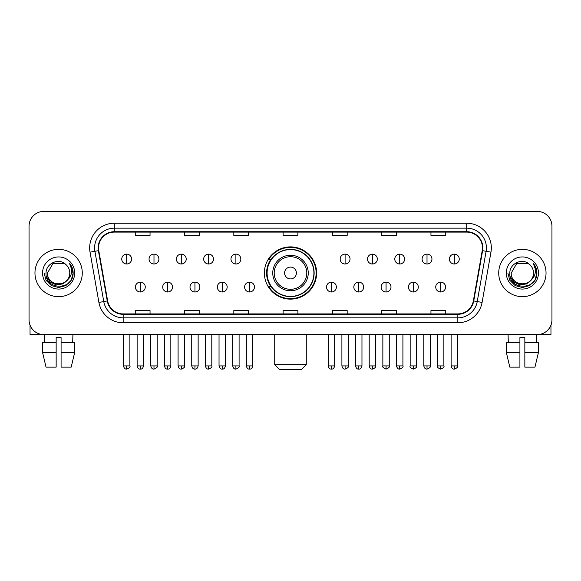 <?xml version="1.0" encoding="UTF-8"?>
<svg xmlns="http://www.w3.org/2000/svg" width="581" height="581" viewBox="0 0 581 581"><rect width="100%" height="100%" fill="white"/><g stroke="black" fill="none" stroke-linecap="round" stroke-linejoin="round"><path stroke-width="0.87" d="M264.377 273.005A26.123 26.123 0 0 0 290.5 299.128A26.123 26.123 0 0 0 316.623 273.005A26.123 26.123 0 0 0 290.5 246.881A26.123 26.123 0 0 0 264.377 273.005M270.644 286.31A23.901 23.901 0 0 1 270.644 259.7M29.05 226.183L29.05 319.826A14.786 14.786 0 0 0 43.836 334.612L537.164 334.612A14.786 14.786 0 0 0 551.95 319.826L551.95 226.183A14.786 14.786 0 0 0 537.164 211.397L43.836 211.397A14.786 14.786 0 0 0 29.05 226.183L29.05 319.826M34.962 273.005A23.654 23.654 0 0 0 58.623 296.659A23.654 23.654 0 0 0 82.277 273.005A23.654 23.654 0 0 0 58.623 249.351A23.654 23.654 0 0 0 34.962 273.005A23.654 23.654 0 0 0 58.623 296.659A23.654 23.654 0 0 0 82.277 273.005A23.654 23.654 0 0 0 58.623 249.351A23.654 23.654 0 0 0 34.962 273.005M498.723 273.005A23.654 23.654 0 0 0 522.377 296.659A23.654 23.654 0 0 0 546.038 273.005A23.654 23.654 0 0 0 522.377 249.351A23.654 23.654 0 0 0 498.723 273.005A23.654 23.654 0 0 0 522.377 296.659A23.654 23.654 0 0 0 546.038 273.005A23.654 23.654 0 0 0 522.377 249.351A23.654 23.654 0 0 0 498.723 273.005M98.538 247.869A15.774 15.774 0 0 1 114.312 232.102L466.688 232.102A15.774 15.774 0 0 1 482.223 250.607L473.355 300.878A15.774 15.774 0 0 1 457.828 313.907L123.172 313.907A15.774 15.774 0 0 1 107.645 300.878L98.777 250.607A15.774 15.774 0 0 1 98.538 247.869M98.145 247.869A16.166 16.166 0 0 0 98.392 250.68L107.253 300.943A16.166 16.166 0 0 0 123.172 314.306L457.828 314.306A16.166 16.166 0 0 0 473.747 300.943L482.608 250.68A16.166 16.166 0 0 0 466.688 231.703L114.312 231.703A16.166 16.166 0 0 0 98.145 247.869M90.04 252.147A24.642 24.642 0 0 1 114.312 223.227L466.688 223.227A24.642 24.642 0 0 1 490.96 252.147L482.092 302.418A24.642 24.642 0 0 1 457.828 322.782L123.172 322.782A24.642 24.642 0 0 1 98.908 302.418L90.04 252.147L94.899 251.29A19.71 19.71 0 0 1 114.312 228.159L466.688 228.159A19.71 19.71 0 0 1 486.101 251.29L477.241 301.561A19.71 19.71 0 0 1 457.828 317.851L123.172 317.851A19.71 19.71 0 0 1 103.759 301.561L94.899 251.29A19.71 19.71 0 0 1 94.594 247.869M537.164 211.397L43.836 211.397M43.836 334.612L537.164 334.612M551.95 319.826L551.95 226.183M473.747 300.943L477.241 301.561L486.101 251.29L490.96 252.147M283.107 232.102L283.107 235.436L297.893 235.436L297.893 232.102M233.823 232.102L233.823 235.436L248.61 235.436L248.61 232.102M184.54 232.102L184.54 235.436L199.327 235.436L199.327 232.102M135.257 232.102L135.257 235.436L150.043 235.436L150.043 232.102M332.39 232.102L332.39 235.436L347.177 235.436L347.177 232.102M381.673 232.102L381.673 235.436L396.46 235.436L396.46 232.102M430.957 232.102L430.957 235.436L445.743 235.436L445.743 232.102M297.893 313.907L297.893 310.574L283.107 310.574L283.107 313.907M248.61 313.907L248.61 310.574L233.823 310.574L233.823 313.907M199.327 313.907L199.327 310.574L184.54 310.574L184.54 313.907M150.043 313.907L150.043 310.574L135.257 310.574L135.257 313.907M347.177 313.907L347.177 310.574L332.39 310.574L332.39 313.907M396.46 313.907L396.46 310.574L381.673 310.574L381.673 313.907M445.743 313.907L445.743 310.574L430.957 310.574L430.957 313.907M67.156 280.158C61.245 288.154 46.901 283.041 47.482 273.005C46.8 287.37 70.439 287.37 69.756 273.005C70.439 287.37 46.8 287.37 47.482 273.005L53.053 263.36L64.186 263.36L65.914 264.587C59.08 257.427 45.921 263.324 46.044 273.005C44.795 290.202 72.669 290.645 73.119 273.84L73.148 273.005C73.104 269.352 71.891 266.142 69.502 263.382C71.318 266.359 71.957 269.569 71.419 273.005C70.897 275.924 69.48 278.314 67.156 280.158A11.141 11.141 0 0 0 69.756 273.005C70.439 287.37 46.8 287.37 47.482 273.005L53.053 263.36M69.756 273.005A11.141 11.141 0 0 0 65.914 264.587M67.868 279.563L62.835 283.913L56.248 284.835L50.184 282.09L46.393 276.614M42.551 273.005A16.065 16.065 0 0 0 58.623 289.069A16.065 16.065 0 0 0 74.688 273.005A16.065 16.065 0 0 0 58.623 256.94A16.065 16.065 0 0 0 42.551 273.005M69.502 263.382L73.141 273.426L72.465 268.604L73.141 273.426L72.465 268.604L73.141 273.426L69.611 263.505L73.141 273.426L69.611 263.505L73.148 273.005L71.202 280.267L65.885 285.583L58.623 287.53L51.36 285.583L46.037 280.267L44.098 273.005M69.611 263.505L73.141 273.433M30.038 325.135L30.038 334.612L87.208 334.612M42.544 342.492L42.544 352.347L46.044 367.134L42.544 352.347L42.544 342.492L56.154 342.492L56.154 337.568L61.085 337.568L61.085 342.492L74.695 342.492L74.695 352.347L71.194 367.134L74.695 352.347L61.085 352.347L61.085 342.492M72.915 334.612L72.698 342.492M56.154 342.492L56.154 367.134L46.044 367.134M42.544 352.347L56.154 352.347M71.194 367.134L61.085 367.134L61.085 352.347M44.33 334.612L44.541 342.492M301.343 369.603L279.657 369.603L274.726 364.672L306.274 364.672L301.343 369.603M296.412 273.005A5.912 5.912 0 0 0 290.5 267.093A5.912 5.912 0 0 0 284.588 273.005A5.912 5.912 0 0 0 290.5 278.916A5.912 5.912 0 0 0 296.412 273.005M308.242 273.005A17.742 17.742 0 0 0 290.5 255.262A17.742 17.742 0 0 0 272.758 273.005A17.742 17.742 0 0 0 290.5 290.747A17.742 17.742 0 0 0 308.242 273.005A17.742 17.742 0 0 1 290.5 290.747A17.742 17.742 0 0 1 272.758 273.005M313.907 273.005A23.407 23.407 0 0 0 290.5 249.598A23.407 23.407 0 0 0 267.093 273.005A23.407 23.407 0 0 0 290.5 296.412A23.407 23.407 0 0 0 313.907 273.005M316.129 273.005A25.629 25.629 0 0 1 268.596 286.31L270.971 286.31A23.632 23.632 0 0 0 306.136 290.725A23.632 23.632 0 0 0 306.136 255.284A23.632 23.632 0 0 0 270.971 259.7L268.596 259.7A25.629 25.629 0 0 1 316.129 273.005M126.68 254.129A4.931 4.931 0 0 0 121.756 259.053A4.931 4.931 0 0 0 126.68 263.985A4.931 4.931 0 0 0 131.611 259.053A4.931 4.931 0 0 0 126.68 254.129L126.68 263.985A4.931 4.931 0 0 0 131.611 259.053A4.931 4.931 0 0 0 126.68 254.129M153.987 254.129A4.931 4.931 0 0 0 149.056 259.053A4.931 4.931 0 0 0 153.987 263.985A4.931 4.931 0 0 0 158.911 259.053A4.931 4.931 0 0 0 153.987 254.129L153.987 263.985A4.931 4.931 0 0 0 158.911 259.053A4.931 4.931 0 0 0 153.987 254.129M181.287 254.129A4.931 4.931 0 0 0 176.363 259.053A4.931 4.931 0 0 0 181.287 263.985A4.931 4.931 0 0 0 186.218 259.053A4.931 4.931 0 0 0 181.287 254.129L181.287 263.985A4.931 4.931 0 0 0 186.218 259.053A4.931 4.931 0 0 0 181.287 254.129M208.594 254.129A4.931 4.931 0 0 0 203.662 259.053A4.931 4.931 0 0 0 208.594 263.985A4.931 4.931 0 0 0 213.517 259.053A4.931 4.931 0 0 0 208.594 254.129L208.594 263.985A4.931 4.931 0 0 0 213.517 259.053A4.931 4.931 0 0 0 208.594 254.129M235.893 254.129A4.931 4.931 0 0 0 230.962 259.053A4.931 4.931 0 0 0 235.893 263.985A4.931 4.931 0 0 0 240.825 259.053A4.931 4.931 0 0 0 235.893 254.129L235.893 263.985A4.931 4.931 0 0 0 240.825 259.053A4.931 4.931 0 0 0 235.893 254.129M345.107 254.129A4.931 4.931 0 0 0 340.175 259.053A4.931 4.931 0 0 0 345.107 263.985A4.931 4.931 0 0 0 350.038 259.053A4.931 4.931 0 0 0 345.107 254.129L345.107 263.985A4.931 4.931 0 0 0 350.038 259.053A4.931 4.931 0 0 0 345.107 254.129M372.406 254.129A4.931 4.931 0 0 0 367.482 259.053A4.931 4.931 0 0 0 372.406 263.985A4.931 4.931 0 0 0 377.338 259.053A4.931 4.931 0 0 0 372.406 254.129L372.406 263.985A4.931 4.931 0 0 0 377.338 259.053A4.931 4.931 0 0 0 372.406 254.129M399.713 254.129A4.931 4.931 0 0 0 394.782 259.053A4.931 4.931 0 0 0 399.713 263.985A4.931 4.931 0 0 0 404.637 259.053A4.931 4.931 0 0 0 399.713 254.129L399.713 263.985A4.931 4.931 0 0 0 404.637 259.053A4.931 4.931 0 0 0 399.713 254.129M427.013 254.129A4.931 4.931 0 0 0 422.089 259.053A4.931 4.931 0 0 0 427.013 263.985A4.931 4.931 0 0 0 431.944 259.053A4.931 4.931 0 0 0 427.013 254.129L427.013 263.985A4.931 4.931 0 0 0 431.944 259.053A4.931 4.931 0 0 0 427.013 254.129M454.32 254.129A4.931 4.931 0 0 0 449.389 259.053A4.931 4.931 0 0 0 454.32 263.985A4.931 4.931 0 0 0 459.244 259.053A4.931 4.931 0 0 0 454.32 254.129L454.32 263.985A4.931 4.931 0 0 0 459.244 259.053A4.931 4.931 0 0 0 454.32 254.129M140.333 282.119A4.931 4.931 0 0 0 135.402 287.05A4.931 4.931 0 0 0 140.333 291.982A4.931 4.931 0 0 0 145.265 287.05A4.931 4.931 0 0 0 140.333 282.119L140.333 291.982A4.931 4.931 0 0 0 145.265 287.05A4.931 4.931 0 0 0 140.333 282.119M167.633 282.119A4.931 4.931 0 0 0 162.709 287.05A4.931 4.931 0 0 0 167.633 291.982A4.931 4.931 0 0 0 172.564 287.05A4.931 4.931 0 0 0 167.633 282.119L167.633 291.982A4.931 4.931 0 0 0 172.564 287.05A4.931 4.931 0 0 0 167.633 282.119M194.94 282.119A4.931 4.931 0 0 0 190.009 287.05A4.931 4.931 0 0 0 194.94 291.982A4.931 4.931 0 0 0 199.864 287.05A4.931 4.931 0 0 0 194.94 282.119L194.94 291.982A4.931 4.931 0 0 0 199.864 287.05A4.931 4.931 0 0 0 194.94 282.119M222.24 282.119A4.931 4.931 0 0 0 217.316 287.05A4.931 4.931 0 0 0 222.24 291.982A4.931 4.931 0 0 0 227.171 287.05A4.931 4.931 0 0 0 222.24 282.119L222.24 291.982A4.931 4.931 0 0 0 227.171 287.05A4.931 4.931 0 0 0 222.24 282.119M249.547 282.119A4.931 4.931 0 0 0 244.616 287.05A4.931 4.931 0 0 0 249.547 291.982A4.931 4.931 0 0 0 254.471 287.05A4.931 4.931 0 0 0 249.547 282.119L249.547 291.982A4.931 4.931 0 0 0 254.471 287.05A4.931 4.931 0 0 0 249.547 282.119M331.453 282.119A4.931 4.931 0 0 0 326.529 287.05A4.931 4.931 0 0 0 331.453 291.982A4.931 4.931 0 0 0 336.384 287.05A4.931 4.931 0 0 0 331.453 282.119L331.453 291.982A4.931 4.931 0 0 0 336.384 287.05A4.931 4.931 0 0 0 331.453 282.119M358.76 282.119A4.931 4.931 0 0 0 353.829 287.05A4.931 4.931 0 0 0 358.76 291.982A4.931 4.931 0 0 0 363.684 287.05A4.931 4.931 0 0 0 358.76 282.119L358.76 291.982A4.931 4.931 0 0 0 363.684 287.05A4.931 4.931 0 0 0 358.76 282.119M386.06 282.119A4.931 4.931 0 0 0 381.136 287.05A4.931 4.931 0 0 0 386.06 291.982A4.931 4.931 0 0 0 390.991 287.05A4.931 4.931 0 0 0 386.06 282.119L386.06 291.982A4.931 4.931 0 0 0 390.991 287.05A4.931 4.931 0 0 0 386.06 282.119M413.367 282.119A4.931 4.931 0 0 0 408.436 287.05A4.931 4.931 0 0 0 413.367 291.982A4.931 4.931 0 0 0 418.291 287.05A4.931 4.931 0 0 0 413.367 282.119L413.367 291.982A4.931 4.931 0 0 0 418.291 287.05A4.931 4.931 0 0 0 413.367 282.119M440.667 282.119A4.931 4.931 0 0 0 435.735 287.05A4.931 4.931 0 0 0 440.667 291.982A4.931 4.931 0 0 0 445.598 287.05A4.931 4.931 0 0 0 440.667 282.119L440.667 291.982A4.931 4.931 0 0 0 445.598 287.05A4.931 4.931 0 0 0 440.667 282.119M550.962 325.135L550.962 334.612L493.792 334.612M519.915 342.492L519.915 352.347L506.305 352.347L509.806 367.134L506.305 352.347L506.305 342.492L519.915 342.492L519.915 337.568L524.846 337.568L524.846 342.492L538.456 342.492L538.456 352.347L534.956 367.134L538.456 352.347L524.846 352.347L524.846 342.492M536.67 334.612L536.459 342.492M519.915 352.347L519.915 367.134L509.806 367.134M534.956 367.134L524.846 367.134L524.846 352.347M508.084 334.612L508.302 342.492M533.518 273.005C534.2 287.37 510.561 287.37 511.244 273.005L516.814 263.36L527.947 263.36L529.676 264.587C522.842 257.427 509.682 263.324 509.806 273.005C508.549 290.202 536.43 290.645 536.88 273.84L536.902 273.005C536.866 269.352 535.646 266.142 533.256 263.382C535.079 266.359 535.718 269.569 535.181 273.005C534.658 275.924 533.235 278.314 530.918 280.158A11.141 11.141 0 0 0 533.518 273.005C534.2 287.37 510.561 287.37 511.244 273.005C510.561 287.37 534.2 287.37 533.518 273.005A11.141 11.141 0 0 0 529.676 264.587M530.918 280.158C524.999 288.154 510.663 283.041 511.244 273.005M531.622 279.563L526.597 283.913L520.002 284.835L513.938 282.09L510.154 276.614M506.312 273.005A16.065 16.065 0 0 0 522.377 289.069A16.065 16.065 0 0 0 538.449 273.005A16.065 16.065 0 0 0 522.377 256.94A16.065 16.065 0 0 0 506.312 273.005M533.256 263.382L536.902 273.426L536.219 268.604L536.902 273.426L536.219 268.604L536.902 273.426L533.365 263.505L536.902 273.426L533.365 263.505L536.902 273.005L534.963 280.267L529.64 285.583L522.377 287.53L515.115 285.583L509.798 280.267L507.852 273.005M533.365 263.505L536.902 273.433M466.688 223.227L466.688 231.703M94.899 251.29L98.392 250.68M123.172 322.782L123.172 314.306M457.828 314.306L457.828 322.782M98.908 302.418L107.253 300.943M482.608 250.68L486.101 251.29M114.312 223.227L114.312 231.703M477.241 301.561L482.092 302.418M306.797 273.005A16.297 16.297 0 0 0 290.5 256.708A16.297 16.297 0 0 0 274.203 273.005A16.297 16.297 0 0 0 290.5 289.302A16.297 16.297 0 0 0 306.797 273.005M126.68 365.907L123.477 365.907C124.036 368.187 125.104 369.255 126.68 369.109L126.68 365.907L129.883 365.907L129.883 334.612M153.987 365.907L150.784 365.907C151.343 368.187 152.411 369.255 153.987 369.109L153.987 365.907L157.19 365.907L157.19 334.612M181.287 365.907L178.084 365.907C178.643 368.187 179.711 369.255 181.287 369.109L181.287 365.907L184.489 365.907L184.489 334.612M208.594 365.907L205.383 365.907C205.943 368.187 207.018 369.255 208.594 369.109L208.594 365.907L211.796 365.907L211.796 334.612M235.893 365.907L232.69 365.907C233.25 368.187 234.317 369.255 235.893 369.109L235.893 365.907L239.096 365.907L239.096 334.612M345.107 365.907L341.904 365.907C342.463 368.187 343.531 369.255 345.107 369.109L345.107 365.907L348.31 365.907L348.31 334.612M372.406 365.907L369.204 365.907C369.763 368.187 370.831 369.255 372.406 369.109L372.406 365.907L375.617 365.907L375.617 334.612M399.713 365.907L396.511 365.907C397.07 368.187 398.138 369.255 399.713 369.109L399.713 365.907L402.916 365.907L402.916 334.612M427.013 365.907L423.81 365.907C424.37 368.187 425.437 369.255 427.013 369.109L427.013 365.907L430.216 365.907L430.216 334.612M454.32 365.907L451.117 365.907C451.677 368.187 452.744 369.255 454.32 369.109L454.32 365.907L457.523 365.907L457.523 334.612M140.333 365.907L137.131 365.907C137.69 368.187 138.757 369.255 140.333 369.109L140.333 365.907L143.536 365.907L143.536 334.612M167.633 365.907L164.43 365.907C164.989 368.187 166.057 369.255 167.633 369.109L167.633 365.907L170.836 365.907L170.836 334.612M194.94 365.907L191.737 365.907C192.296 368.187 193.364 369.255 194.94 369.109L194.94 365.907L198.143 365.907L198.143 334.612M222.24 365.907L219.037 365.907C219.596 368.187 220.664 369.255 222.24 369.109L222.24 365.907L225.443 365.907L225.443 334.612M249.547 365.907L246.344 365.907C246.903 368.187 247.971 369.255 249.547 369.109L249.547 365.907L252.75 365.907L252.75 334.612M331.453 365.907L328.25 365.907C328.81 368.187 329.877 369.255 331.453 369.109L331.453 365.907L334.656 365.907L334.656 334.612M358.76 365.907L355.557 365.907C356.117 368.187 357.184 369.255 358.76 369.109L358.76 365.907L361.963 365.907L361.963 334.612M386.06 365.907L382.857 365.907C382.211 366.931 383.278 367.998 386.06 369.109L386.06 365.907L389.263 365.907L389.263 334.612M413.367 365.907L410.164 365.907C409.511 366.931 410.578 367.998 413.367 369.109L413.367 365.907L416.57 365.907L416.57 334.612M440.667 365.907L437.464 365.907C436.818 366.931 437.885 367.998 440.667 369.109L440.667 365.907L443.869 365.907L443.869 334.612M306.274 334.612L306.274 364.672M274.726 334.612L274.726 364.672M123.477 365.907L123.477 334.612M129.883 365.907C130.536 366.931 129.469 367.998 126.68 369.109M150.784 365.907L150.784 334.612M157.19 365.907C157.836 366.931 156.768 367.998 153.987 369.109M178.084 365.907L178.084 334.612M184.489 365.907C185.143 366.931 184.075 367.998 181.287 369.109M205.383 365.907L205.383 334.612M211.796 365.907C212.443 366.931 211.375 367.998 208.594 369.109M232.69 365.907L232.69 334.612M239.096 365.907C239.75 366.931 238.682 367.998 235.893 369.109M341.904 365.907L341.904 334.612M348.31 365.907C348.963 366.931 347.896 367.998 345.107 369.109M369.204 365.907L369.204 334.612M375.617 365.907C376.263 366.931 375.195 367.998 372.406 369.109M396.511 365.907L396.511 334.612M402.916 365.907C403.563 366.931 402.495 367.998 399.713 369.109M423.81 365.907L423.81 334.612M430.216 365.907C430.87 366.931 429.802 367.998 427.013 369.109M451.117 365.907L451.117 334.612M457.523 365.907C458.169 366.931 457.102 367.998 454.32 369.109M137.131 365.907L137.131 334.612M143.536 365.907C142.977 368.187 141.909 369.255 140.333 369.109M164.43 365.907L164.43 334.612M170.836 365.907C170.277 368.187 169.209 369.255 167.633 369.109M191.737 365.907L191.737 334.612M198.143 365.907C197.584 368.187 196.516 369.255 194.94 369.109M219.037 365.907L219.037 334.612M225.443 365.907C224.883 368.187 223.816 369.255 222.24 369.109M246.344 365.907L246.344 334.612M252.75 365.907C252.19 368.187 251.123 369.255 249.547 369.109M328.25 365.907L328.25 334.612M334.656 365.907C334.097 368.187 333.029 369.255 331.453 369.109M355.557 365.907L355.557 334.612M361.963 365.907C361.404 368.187 360.336 369.255 358.76 369.109M382.857 365.907L382.857 334.612M389.263 365.907C389.916 366.931 388.849 367.998 386.06 369.109M410.164 365.907L410.164 334.612M416.57 365.907C417.216 366.931 416.149 367.998 413.367 369.109M437.464 365.907L437.464 334.612M443.869 365.907C444.523 366.931 443.456 367.998 440.667 369.109"/></g></svg>
